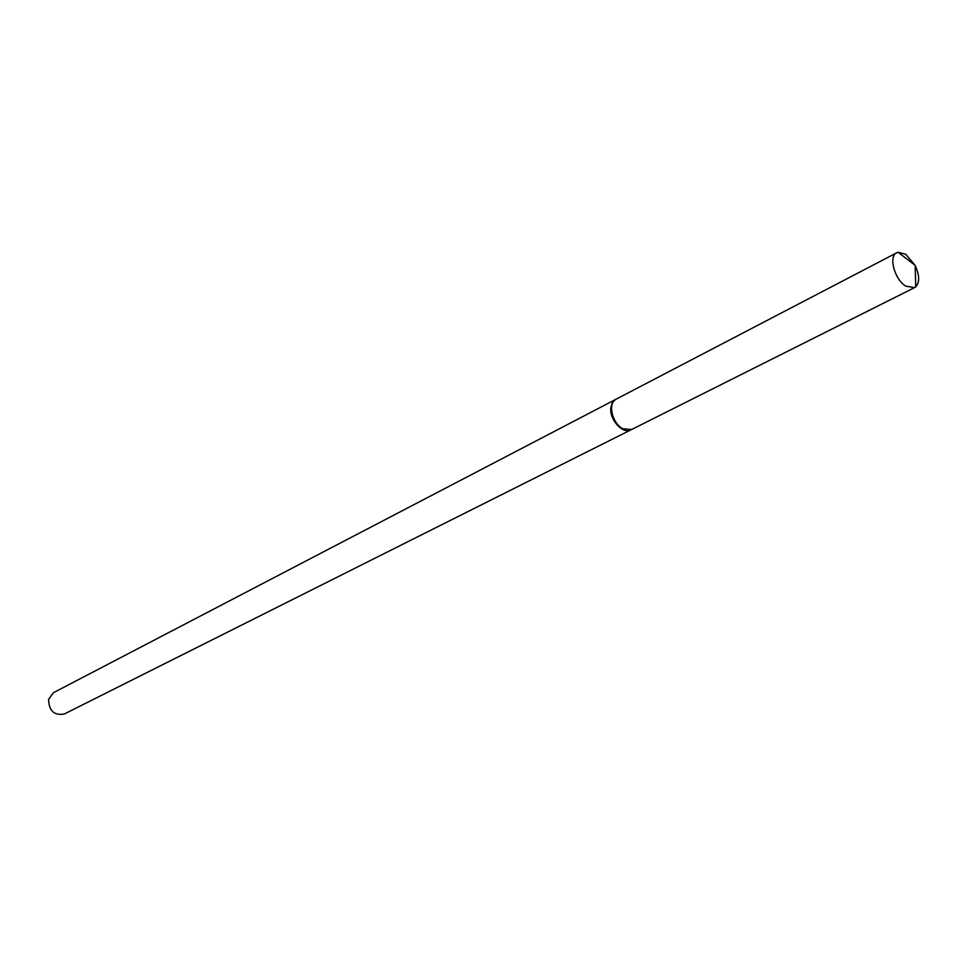 <?xml version="1.0" encoding="UTF-8"?>
<svg xmlns="http://www.w3.org/2000/svg" width="967" height="967" viewBox="0 0 967 967"><rect width="100%" height="100%" fill="white"/><g stroke="black" fill="none" stroke-linecap="round" stroke-linejoin="round"><path stroke-width="1.45" d="M915.12 265.405C919.569 275.111 919.786 282.255 915.761 286.836L914.577 287.61L905.813 286.184C894.548 279.548 888.286 256.267 896.76 252.774L898.089 252.278L905.728 254.248L915.06 265.284M914.577 287.61L631.681 429.481L622.953 428.792C612.087 423.546 607.397 402.913 616.16 399.153L896.76 252.774M631.306 429.662L64.342 713.984C54.188 715.761 48.93 710.902 48.592 699.371L53.451 692.698L615.798 399.359M630.931 429.856C623.014 434.582 609.391 419.763 610.806 407.856L612.232 402.743L615.435 399.54M915.761 286.836L915.145 265.345L898.089 252.278"/></g></svg>
